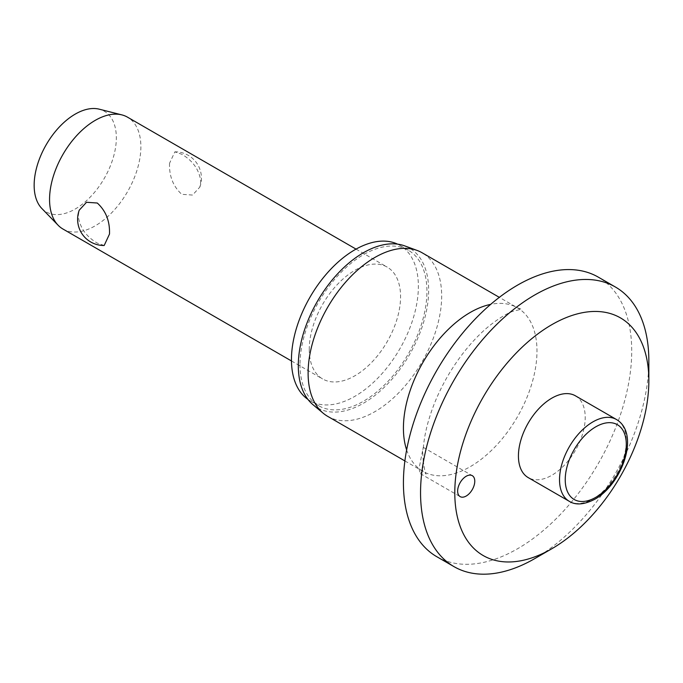 <?xml version="1.0" encoding="UTF-8"?>
<svg xmlns="http://www.w3.org/2000/svg" width="683" height="683" viewBox="0 0 683 683"><rect width="100%" height="100%" fill="white"/><g stroke="black" fill="none" stroke-linecap="round" stroke-linejoin="round"><path stroke-width="0.51" stroke-dasharray="3.42 2.56" d="M436.864 556.747A161.436 93.204 120 0 0 561.264 513.496A161.436 93.204 120 0 0 631.724 351.036A161.436 93.204 120 0 0 598.291 277.136M534.704 558.634A161.436 93.204 120 0 0 648.85 360.923M418.986 468.76L420.344 473.635L422.905 470.143L423.204 460.427L422.615 451.079L423.255 447.356L418.986 468.76M327.669 416.34A94.442 54.52 120 0 0 400.443 391.043A94.442 54.52 120 0 0 441.67 296.004A94.442 54.52 120 0 0 422.111 252.77M313.036 404.746A92.171 53.214 120 0 0 385.391 386.185A92.171 53.214 120 0 0 428.651 290.343A92.171 53.214 120 0 0 404.754 245.897M307.939 399.418A89.746 51.814 120 0 0 310.039 400.75A89.746 51.814 120 0 0 379.202 376.7A89.746 51.814 120 0 0 418.372 286.382A89.746 51.814 120 0 0 399.786 245.299A89.746 51.814 120 0 0 397.583 244.147M300.016 364.602A89.746 51.814 120 0 0 318.602 405.693A89.746 51.814 120 0 0 387.756 381.643A89.746 51.814 120 0 0 426.935 291.325A89.746 51.814 120 0 0 408.349 250.243A89.746 51.814 120 0 0 339.186 274.284A89.746 51.814 120 0 0 300.016 364.602M575.428 395.816A47.221 27.26 -60 0 1 585.211 417.433A47.221 27.26 -60 0 1 564.602 464.952A47.221 27.26 -60 0 1 528.215 477.605M62.93 229.018A64.569 37.283 120 0 0 112.695 211.713A64.569 37.283 120 0 0 140.877 146.734A64.569 37.283 120 0 0 127.508 117.169M169.546 163.28C169.068 176.077 173.141 186.425 181.755 194.314L192.529 195.056L199.803 187.151L200.811 181.328C199.205 169.734 192.854 160.71 181.755 154.247L174.857 151.839L169.546 163.28M309.254 349.389A64.569 37.283 120 0 0 322.624 378.945A64.569 37.283 120 0 0 372.389 361.649A64.569 37.283 120 0 0 400.571 296.661A64.569 37.283 120 0 0 387.201 267.104A64.569 37.283 120 0 0 337.436 284.401A64.569 37.283 120 0 0 309.254 349.389M104.183 245.496L97.285 243.088C86.186 236.625 79.834 227.601 78.229 216.007L79.237 210.185M41.868 208.52A58.115 33.552 120 0 0 87.842 199.453A58.115 33.552 120 0 0 116.341 137.838A58.115 33.552 120 0 0 99.223 109.178M406.641 449.926A94.442 54.52 120 0 0 422.982 471.372A94.442 54.52 120 0 0 495.756 446.076A94.442 54.52 120 0 0 536.983 351.036A94.442 54.52 120 0 0 517.424 307.802A94.442 54.52 120 0 0 490.676 304.37M569.306 501.331A47.221 27.26 120 0 0 592.912 498.991A47.221 27.26 120 0 0 626.302 441.158A47.221 27.26 120 0 0 616.527 419.541M423.204 460.427C424.502 469.887 425.492 474.429 426.175 474.07L422.982 471.372L404.891 460.931M318.602 405.693L310.039 400.75M420.344 473.635L460.154 496.626M291.462 360.957L322.624 378.945M199.803 187.151A26.236 26.236 0 0 0 174.857 151.839M356.031 249.107L387.201 267.104M423.255 447.356L472.26 475.65M408.349 250.243L399.786 245.299M423.349 448.108C424.305 434.798 428.036 419.806 434.533 403.132C441.38 386.117 450.353 370.203 461.443 355.373C470.621 343.293 480.055 333.338 489.745 325.518C498.983 318.269 506.709 313.531 512.916 311.303L521.351 309.22L517.424 307.802L499.333 297.353"/><path stroke-width="1.02" d="M648.85 380.687A137.215 79.219 120 0 0 551.821 324.673A137.215 79.219 120 0 0 454.793 492.725A137.215 79.219 120 0 0 551.821 548.748A137.215 79.219 120 0 0 648.85 380.687L648.85 360.923A161.436 93.204 120 0 0 615.417 287.022A161.436 93.204 120 0 0 491.017 330.265A161.436 93.204 120 0 0 420.549 492.725A161.436 93.204 120 0 0 453.982 566.625A161.436 93.204 120 0 0 534.704 558.634L551.821 548.748M615.417 287.022L598.291 277.136A161.436 93.204 120 0 0 473.891 320.378A161.436 93.204 120 0 0 403.422 482.838A161.436 93.204 120 0 0 436.864 556.747L453.982 566.625M499.333 297.353L422.111 252.77A94.442 54.52 120 0 0 417.185 250.465A94.442 54.52 120 0 0 346.298 281.379A94.442 54.52 120 0 0 308.11 373.114A94.442 54.52 120 0 0 323.213 413.232A94.442 54.52 120 0 0 327.669 416.34L404.891 460.931M417.185 250.465L404.754 245.897A92.171 53.214 120 0 0 335.566 276.069A92.171 53.214 120 0 0 298.3 365.593A92.171 53.214 120 0 0 313.036 404.746L323.213 413.232M397.583 244.147A89.746 51.814 120 0 0 329.232 270.844A89.746 51.814 120 0 0 291.453 359.668A89.746 51.814 120 0 0 307.939 399.418M474.77 481.191A12.106 6.992 -60 0 1 469.486 493.382A12.106 6.992 -60 0 1 460.154 496.626A12.106 6.992 -60 0 1 457.644 491.077A12.106 6.992 -60 0 1 462.929 478.894A12.106 6.992 -60 0 1 472.26 475.65A12.106 6.992 -60 0 1 474.77 481.191M569.306 501.331L528.215 477.605A47.221 27.26 -60 0 1 518.431 455.988A47.221 27.26 -60 0 1 539.041 408.468A47.221 27.26 -60 0 1 575.428 395.816L616.527 419.541A47.221 27.26 120 0 0 592.912 421.881A47.221 27.26 120 0 0 559.531 479.714A47.221 27.26 120 0 0 569.306 501.331C575.76 505.403 584.307 504.686 594.936 499.188C621.991 484.204 640.381 433.705 616.527 419.541M356.031 249.107L127.508 117.169A64.569 37.283 120 0 0 121.864 114.889A64.569 37.283 120 0 0 74.387 138.205A64.569 37.283 120 0 0 49.56 199.453A64.569 37.283 120 0 0 58.14 225.27A64.569 37.283 120 0 0 62.93 229.018L291.462 360.957M109.493 234.056L104.183 245.496A26.236 26.236 0 0 1 79.237 210.185L86.51 202.279L97.285 203.022C105.899 210.91 109.972 221.258 109.493 234.056M121.864 114.889L99.223 109.178A58.115 33.552 120 0 0 56.493 130.163A58.115 33.552 120 0 0 34.15 185.281A58.115 33.552 120 0 0 41.868 208.52L58.14 225.27M490.676 304.37A94.442 54.52 120 0 0 403.422 428.139A94.442 54.52 120 0 0 406.641 449.926M565.234 479.714A43.183 24.93 120 0 0 595.772 497.344A43.183 24.93 120 0 0 626.302 444.454A43.183 24.93 120 0 0 595.772 426.824A43.183 24.93 120 0 0 565.234 479.714"/></g></svg>
